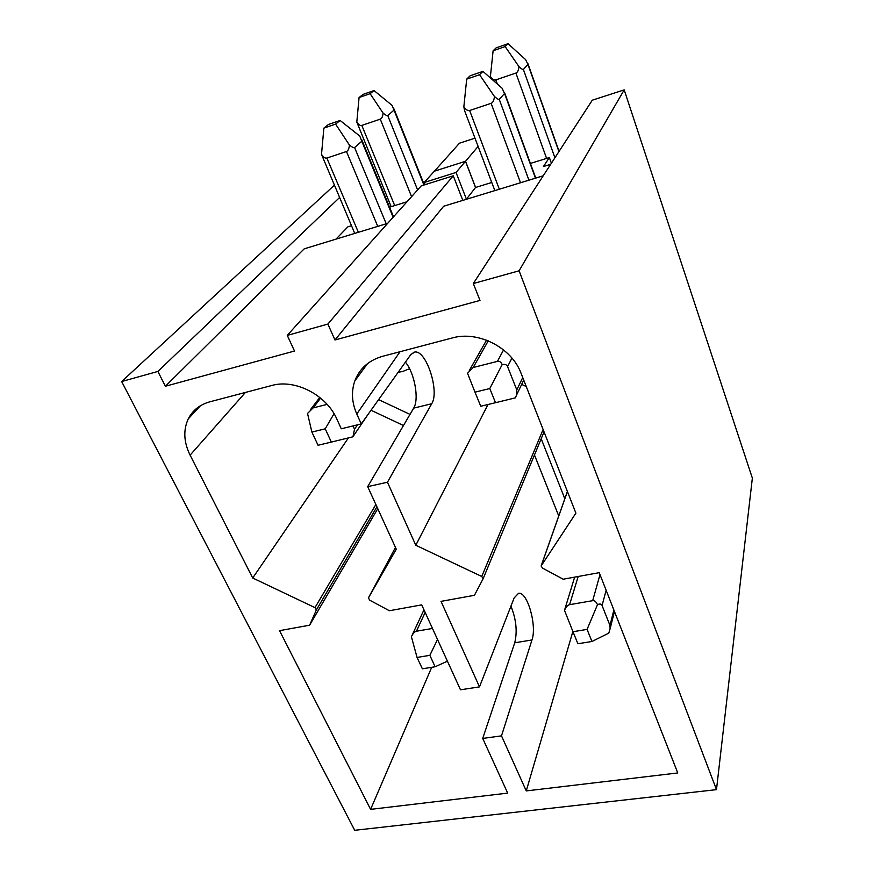 <?xml version="1.0" encoding="UTF-8"?>
<svg xmlns="http://www.w3.org/2000/svg" width="874" height="874" viewBox="0 0 874 874"><rect width="100%" height="100%" fill="white"/><g stroke="black" fill="none" stroke-linecap="round" stroke-linejoin="round"><path stroke-width="1.31" d="M479.487 686.888L460.489 689.794L421.705 604.874L389.389 610.74L369.789 600.23L368.402 597.969L396.272 549.189L367.692 486.632L387.455 482.229L415.806 545.267L481.749 576.479L483.158 578.664L474.44 595.303L441.031 601.367L479.487 686.888L514.141 597.936L518.544 593.326C527.306 591.228 537.171 625.62 531.971 639.965L501.501 735.864L526.257 790.915L677.765 772.955L599.236 572.667L563.195 579.211L542.536 568.111L541.115 565.981L575.9 513.147L521.112 373.406C511.705 347.612 478.22 330.427 452.131 337.987L382.67 356.286C368.806 360.296 359.509 368.544 354.768 381.031L367.528 363.595M478.111 146.428L465.547 161.275L434.433 171.162L459.473 143.194L474.986 138.179M491.439 181.628L490.489 182.863M567.412 491.505L541.388 565.336M400.041 351.709L356.778 413.992C351.829 402.685 351.162 391.705 354.768 381.031M356.778 413.992L361.246 423.923L410.856 354.516L414.833 352.025C426.326 350.004 439.753 391.443 431.734 403.722L387.455 482.229M488.009 404.509L415.806 545.267M543.104 429.495L481.749 576.479M572.885 631.465L526.257 790.915M510.951 606.108C516.217 619.382 517.474 631.607 514.731 642.805L482.71 738.432L507.685 793.111L370.598 809.368L279.538 630.667L309.614 625.205L316.377 609.921L314.99 607.638L252.706 577.998L190.106 455.146C183.748 442.168 183.136 430.074 188.26 418.864L200.517 405.689M395.474 547.43L368.555 597.63M367.692 486.632L413.664 408.136C419.367 399.32 414.615 373.023 405.416 362.12M188.26 418.864C192.63 410.299 199.829 404.618 209.858 401.811L271.759 385.5C294.931 378.748 326.461 394.961 336.774 418.93L341.275 428.784L361.246 423.923M348.409 437.918L252.706 577.998M375.864 504.517L314.99 607.638M376.934 506.854L316.246 610.183M377.765 508.679L309.614 625.205M431.712 667.299L370.598 809.368M465.547 161.275L475.598 187.462M716.483 789.648L519.101 270.798L624.189 89.869L752.35 478.111L716.483 789.648L354.713 830.3L121.65 381.545L334.261 185.31M543.213 175.816L443.653 206.242L334.982 339.986L480.001 300.427L473.315 283.547L592.277 100.204L624.189 89.869M473.315 283.547L519.101 270.798M387.663 223.351L304.207 248.85L165.394 386.253L157.888 371.439L121.65 381.545M462.816 200.386L453.256 175.816L421.246 185.867L287.284 335.387L294.494 351.031L165.394 386.253M482.71 738.432L501.501 735.864M287.284 335.387L327.881 324.079L334.982 339.986M339.494 197.6L157.888 371.439M453.256 175.816L327.881 324.079M398.151 372.291L402.652 371.494L409.567 368.708M407.011 201.752L389.553 207.182M351.479 225.732L347.874 226.847L335.966 239.148M542.033 176.177L535.729 178.023M470.343 198.092L466.421 199.196L456.042 172.451L424.24 182.469L425.114 184.654M550.686 164.301L543.409 166.552L549.364 157.549L530.398 163.438M491.756 182.48L475.532 187.484L466.421 199.196M424.24 182.469L434.356 171.184L465.481 161.297L475.532 187.484M551.396 163.209L549.364 157.549M465.481 161.297L456.042 172.451M474.997 392.164L467.535 373.264L473.184 367.506L497.437 361.377C499.436 360.94 501.021 362 502.179 364.567C504.964 364.021 506.767 364.698 507.576 366.588L516.796 389.902L516.512 395.146L515.387 397.845L495.514 402.706L489.79 388.548L474.997 392.164L480.755 406.246L495.514 402.706M482.94 71.373L479.564 74.705L466.694 79.13L470.179 75.754L482.94 71.373L502.069 88.187L504.538 93.463L499.262 99.374L528.934 180.186M499.262 99.374C498.77 99.8 497.164 98.849 494.455 96.511C494.007 100.401 492.903 102.673 491.133 103.34L469.644 110.506C467.874 111.009 465.94 109.753 463.854 106.759L464.553 110.605L494.837 190.598M489.79 388.548L502.179 364.567M494.455 96.511L479.564 74.705M466.694 79.13L463.854 106.759M574.644 577.135L564.495 610.336C566.002 606.96 567.696 605.081 569.586 604.677L592.692 600.678C594.593 600.416 596.199 601.749 597.488 604.666C599.848 603.617 601.378 603.901 602.066 605.496L609.965 625.456L610.085 628.854L608.785 633.137L591.949 641.483L587.077 629.4L572.983 631.727L577.9 643.745L591.949 641.483M508.056 43.7L505.139 46.551L493.111 50.758L496.115 47.873L508.056 43.7L525.58 59.574L527.94 64.414L523.384 69.461L554.924 157.779M523.384 69.461C522.947 69.833 521.494 68.904 519.014 66.697C518.588 70.313 517.55 72.433 515.911 73.066L495.809 79.895C494.149 80.386 492.346 79.239 490.412 76.464L490.554 78.059M564.495 610.336L572.983 631.727M587.077 629.4L597.488 604.666M519.014 66.697L505.139 46.551M493.111 50.758L490.412 76.464M411.49 636.447L411.381 636.654C413.031 633.399 414.724 631.596 416.439 631.225L432.477 628.45M417.062 657.456L422.371 668.807L435.121 666.753L429.855 655.336L417.062 657.456L411.381 636.654M374.039 90.557L370.128 93.682L359.072 97.538L363.071 94.392L374.039 90.557L392.055 105.361L394.01 110.102L387.761 115.576L417.608 189.92M387.761 115.576C387.193 115.98 385.631 115.16 383.085 113.107C382.725 116.548 381.785 118.558 380.277 119.148L361.814 125.419C360.296 125.867 358.624 124.753 356.811 122.076L391.159 206.679M429.855 655.336L437.513 639.484M435.121 666.753L447.422 661.192M383.085 113.107L370.128 93.682M359.072 97.538L356.811 122.076M311.887 432.073L318.049 445.27L331.344 442.08L325.215 428.817L311.887 432.073L307.528 413.446L313.121 407.918L327.138 404.378M353.03 425.922L354.516 429.2L352.943 436.803L331.344 442.08M340.117 120.47L335.594 124.097L323.861 128.128L328.46 124.469L340.117 120.47L359.771 136.071L361.792 141.238L354.604 147.597L386.221 223.788M354.604 147.597C353.948 148.067 352.233 147.225 349.436 145.062C349.065 148.744 348.071 150.896 346.465 151.519L326.854 158.052C325.226 158.5 323.446 157.287 321.512 154.403L354.746 233.413M325.215 428.817L334.043 413.708M349.436 145.062L335.594 124.097M323.861 128.128L321.512 154.403M541.192 438.726L564.822 498.737M521.658 384.385L526.257 386.537M534.451 454.961L558.748 515.977M403.482 425.518L371.024 410.245M410.004 414.385L378.617 399.626M245.43 392.437L190.106 455.146M413.664 408.136L431.734 403.722M514.731 642.805L531.971 639.965M473.184 367.506L488.249 340.849M503.555 349.906L497.437 361.377M511.935 358.089L507.576 366.588M522.739 377.557L516.796 389.902M504.538 93.463L535.478 178.187M491.133 103.34L520.522 182.753M499.327 189.232L469.644 110.506M569.586 604.677L578.184 576.49M599.99 574.6L592.692 600.678M606.152 590.289L602.066 605.496M527.94 64.414L558.923 151.606M613.876 610.008L609.965 625.456M515.911 73.066L546.6 158.402M497.317 84.013L495.809 79.895M416.439 631.225L425.157 612.434M394.01 110.102L423.912 185.037M380.277 119.148L411.588 196.65M394.698 205.576L361.814 125.419M313.121 407.918L320.605 398.118M357.499 424.83L354.516 429.2M361.792 141.238L393.125 217.255M346.465 151.519L377.754 226.377M358.373 232.298L326.854 158.052M567.39 491.45L541.29 565.478M544.032 431.876L483.158 578.664M376.923 506.833L316.377 609.921M413.216 352.441L414.833 352.025M486.545 340.183L469.338 370.456M523.723 380.07L516.512 395.146M504.549 92.622L535.751 178.099M614.466 611.505L610.085 628.854M527.951 63.726L559.076 151.366M423.966 609.834L411.938 635.606M394.021 108.955L424.316 184.906M319.786 397.452L310.554 409.502M367.998 414.473L353.325 436.115M361.803 139.829L393.519 216.818"/></g></svg>
